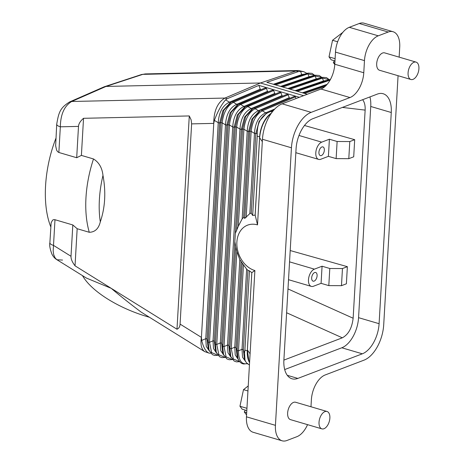<?xml version="1.0" encoding="UTF-8"?>
<svg xmlns="http://www.w3.org/2000/svg" width="464" height="464" viewBox="0 0 464 464"><rect width="100%" height="100%" fill="white"/><g stroke="black" fill="none" stroke-linecap="round" stroke-linejoin="round"><path stroke-width="0.7" d="M231.176 357.553L227.992 352.785L227.522 345.065A1.508 0.487 3.3 0 1 228.862 345.46L229.906 348.319L230.776 356.59L234.117 361.015L236.437 361.874L239.685 361.688M223.532 354.461L222.662 346.19L221.618 343.331L222.616 351.95L223.532 354.461L226.867 358.887L229.193 359.745L232.441 359.554L226.101 356.845L224.002 346.585A1.508 0.487 -176.7 0 1 222.662 346.19L235.318 126.707A1.508 0.487 3.3 0 0 236.657 127.101C237.933 116.945 241.669 110.101 247.863 106.575A1.508 1.148 -112.9 0 0 246.558 106.169L246.558 106.169A1.508 1.148 -112.9 0 0 246.523 106.181L245.665 106.587L238.432 114.411L235.318 126.707L234.071 127.356L221.618 343.331A1.508 0.487 3.3 0 0 220.278 342.937L220.742 350.656L223.932 355.418M259.556 111.157A1.508 1.148 67.1 0 1 258.425 110.693C251.662 113.883 247.927 120.727 247.225 131.219A1.508 0.487 -176.7 0 1 248.565 131.614L243.617 217.419L242.173 218.828L238.305 226.322L235.329 233.351L234.854 241.593L235.753 246.918L229.906 348.319A1.508 0.487 -176.7 0 0 231.246 348.713L234.772 347.194A1.508 0.487 3.3 0 1 236.106 347.588L237.15 350.448L242.191 263.036L246.639 269.103L247.927 270.379L249.464 270.866L244.893 350.146L247.306 350.859L251.819 272.588A31.714 24.366 69.1 0 1 249.464 270.866M321.894 428.864L290.499 419.636A9.06 5.005 -73.6 0 1 287.837 411.278A9.06 5.005 -73.6 0 1 293.544 402.381A9.06 5.005 -73.6 0 1 295.609 402.247L327.004 411.475A9.06 5.005 -73.6 0 1 329.666 419.839A9.06 5.005 -73.6 0 1 323.959 428.736A9.06 5.005 -73.6 0 1 321.894 428.864A9.06 5.005 -73.6 0 1 319.232 420.506A9.06 5.005 -73.6 0 1 324.945 411.609A9.06 5.005 -73.6 0 1 327.004 411.475M362.338 353.812A25.677 14.187 -73.6 0 0 379.094 323.698L391.268 112.508A25.677 14.187 -73.6 0 0 383.154 93.734A25.677 14.187 -73.6 0 0 377.313 94.105L312.817 118.703A25.677 14.187 -73.6 0 0 296.067 148.822L283.887 360.012A25.677 14.187 -73.6 0 0 292.001 378.786A25.677 14.187 -73.6 0 0 297.842 378.415L362.338 353.812L341.806 347.78L284.693 369.564M410.942 79.495L379.546 70.267A9.06 5.005 -73.6 0 1 376.89 61.909A9.06 5.005 -73.6 0 1 382.597 53.012A9.06 5.005 -73.6 0 1 384.656 52.879L416.057 62.106A9.06 5.005 -73.6 0 1 418.714 70.47A9.06 5.005 -73.6 0 1 413.006 79.367A9.06 5.005 -73.6 0 1 410.942 79.495A9.06 5.005 -73.6 0 1 408.285 71.137A9.06 5.005 -73.6 0 1 413.992 62.24A9.06 5.005 -73.6 0 1 416.057 62.106M307.551 424.647A21.141 11.687 106.4 0 1 296.885 436.694L286.932 440.493A21.141 11.687 -73.6 0 1 282.124 440.8A21.141 11.687 -73.6 0 1 275.436 425.337L291.438 147.79A30.206 16.692 -73.6 0 1 311.153 112.363L282.17 103.843L320.995 89.036L349.978 97.556L311.153 112.363M398.071 75.713L383.716 324.725A30.206 16.692 106.4 0 1 364.002 360.157L325.177 374.964A21.141 11.687 -73.6 0 0 311.379 399.765L310.979 406.766M399.144 57.136L399.719 47.183A21.141 11.687 106.4 0 0 393.031 31.72A21.141 11.687 106.4 0 0 388.223 32.028L378.27 35.821A21.141 11.687 106.4 0 0 364.472 60.622L335.489 52.107L334.793 64.235A21.141 11.687 -73.6 0 1 320.995 89.036M334.793 64.235L363.776 72.749L364.472 60.622M363.776 72.749A21.141 11.687 -73.6 0 1 349.978 97.556M282.124 440.8L253.141 432.28A21.141 11.687 -73.6 0 1 246.454 416.817L254.887 270.553A24.163 18.566 69.1 0 1 236.884 242.046A24.163 18.566 69.1 0 1 257.52 224.889L255.165 215.093L259.625 137.75L262.322 141.636L262.462 139.275A30.206 16.692 -73.6 0 1 282.17 103.843M69.594 101.952C60.053 107.973 58.748 112.265 56.712 124.224L56.712 124.224A9.06 2.929 3.3 0 0 60.343 126.811C60.546 114.388 64.328 105.943 71.688 101.488A9.06 7.03 66.3 0 0 69.594 101.952L104 86.884A9.06 6.96 69.1 0 1 104.47 86.704A9.06 6.96 69.1 0 1 106.065 86.432L260.449 82.986L303.601 95.671M307.336 94.244L266.841 82.343L298.34 71.607L296.09 70.946L260.449 82.986L224.97 98.066L71.688 101.488L106.065 86.432L142.802 74.362L145.255 73.927L298.497 70.511L303.827 71.711L306.948 73.358M314.638 272.542A4.53 2.506 106.4 0 0 311.779 276.991A4.53 2.506 106.4 0 0 313.113 281.172A4.53 2.506 106.4 0 0 314.145 281.103A4.53 2.506 106.4 0 0 316.999 276.66A4.53 2.506 106.4 0 0 315.665 272.478A4.53 2.506 106.4 0 0 314.638 272.542M289.548 261.847L314.389 269.149A9.06 5.005 106.4 0 0 308.682 278.046A9.06 5.005 106.4 0 0 311.344 286.404A9.06 5.005 106.4 0 0 313.403 286.271L321.082 283.342L322.068 266.22L329.794 268.494L342.461 268.552L347.374 266.678L346.388 283.806L341.475 285.679L342.461 268.552M314.389 269.149L322.068 266.22M249.452 364.907C247.318 363.95 245.833 362.338 244.986 360.076L244.354 358.341L243.356 349.717A1.508 0.487 3.3 0 0 242.017 349.328L246.639 269.103M246.697 412.67L244.279 411.962L245.299 410.124M299.367 97.283L258.871 85.382L227.221 98.728L225.579 99.864C221.45 104.609 217.715 111.453 214.374 120.385L213.759 123.401L201.422 337.369L201.689 340.443L205.79 338.679A1.508 0.487 3.3 0 1 207.13 339.074L208.174 341.927L220.823 122.45A1.508 0.487 3.3 0 0 222.163 122.844C223.445 112.682 227.18 105.844 233.369 102.318A1.508 1.148 -112.9 0 0 232.064 101.906L232.064 101.906A1.508 1.148 -112.9 0 0 232.029 101.923L231.171 102.329L223.938 110.154L220.823 122.45L219.582 123.093L207.13 339.074L208.127 347.693L209.038 350.198L208.174 341.927A1.508 0.487 -176.7 0 0 209.513 342.322L213.034 340.808A1.508 0.487 3.3 0 1 214.374 341.202L215.418 344.056L228.073 124.578A1.508 0.487 3.3 0 0 229.413 124.973C230.689 114.811 234.424 107.973 240.613 104.446A1.508 1.148 -112.9 0 0 239.308 104.04L239.308 104.04A1.508 1.148 -112.9 0 0 239.273 104.052L238.421 104.458L231.188 112.282L228.073 124.578L226.826 125.228L214.374 341.202L215.371 349.821L216.288 352.327L215.418 344.056A1.508 0.487 -176.7 0 0 216.758 344.45L220.278 342.937L232.731 126.962A1.508 0.487 -176.7 0 1 234.071 127.356L237.342 114.991L244.447 107.219L279.63 92.214L280.923 92.632L281.99 95.572L282.709 96.106M258.871 85.382L260.252 89.181L229.448 102.179C222.679 105.363 218.944 112.207 218.242 122.699A1.508 0.487 -176.7 0 1 219.582 123.093L222.853 110.734L229.958 102.956L231.171 102.329M247.782 363.55C241.709 364.971 238.612 360.737 238.49 350.842A1.508 0.487 -176.7 0 1 237.15 350.448L238.02 358.718C239.969 363.242 242.475 363.677 242.423 363.666L243.681 364.008L247.689 363.59M235.753 246.918L236.843 251.616L239.818 259.585L242.191 263.036M271.394 113.117A21.141 11.687 106.4 0 0 259.643 136.886L257.23 136.172L252.66 215.453L251.233 213.086L249.841 213.573L244.766 218.382L243.617 217.419M257.23 136.172L257.259 132.988L255.809 133.742L259.08 121.382L266.185 113.605L267.502 112.926C260.693 116.951 257.276 123.639 257.259 132.988M49.874 242.8L49.874 242.8A9.06 2.929 3.3 0 0 53.505 245.386L54.984 219.716L53.754 219.611L52.571 220.151L51.139 222.813L49.874 242.8C49.3 245.091 49.973 248.849 51.904 254.081C53.186 256.638 54.88 258.529 56.973 259.759L55.251 258.123L53.725 254.788L53.157 250.92L53.505 245.386L71.009 256.279C70.876 258.935 72.216 262.119 75.029 265.82L77.169 228.723L72.819 224.959L71.009 256.279M76.693 157.725L78.497 126.405L60.343 126.811L58.858 152.482L76.693 157.725L81.397 155.405L93.508 158.961C99 162.377 102.155 167.864 102.979 175.421A82.29 45.478 106.4 0 0 100.299 221.85C98.652 228.677 94.975 232.157 89.279 232.284L77.169 228.723M309.471 77.094A1.508 1.172 71.2 0 1 309.001 76.728L312.15 76.183M252.66 215.453A31.714 24.366 69.1 0 1 255.13 215.151L255.165 215.093M249.597 362.32L248.791 360.325L247.387 349.972L251.819 272.588M251.848 272.629L254.887 270.553M295.127 90.654L323.489 80.985A1.508 1.172 -108.8 0 0 323.965 81.357M298.984 135.471L321.714 142.146L329.394 139.217L337.119 141.491L336.133 158.613L348.795 158.676L353.707 156.803L354.693 139.681L304.465 125.495M329.394 139.217L328.402 156.345L336.133 158.613M210.737 353.208L209.107 353.127L204.688 351.625C201.393 349.259 200.291 344.503 201.393 337.363L201.422 337.369M209.107 353.127C205.952 351.938 203.476 347.71 201.689 340.443M249.58 362.657A21.141 11.687 -73.6 0 1 247.306 350.859M244.986 360.076L244.569 353.046L244.893 350.146M217.929 355.273L211.607 352.582L209.513 342.322L222.163 122.844L225.487 124.833A1.508 0.487 -176.7 0 1 226.826 125.228L230.098 112.862L237.203 105.09L272.385 90.086L273.679 90.503L274.746 93.444L243.936 106.436C237.174 109.626 233.438 116.464 232.731 126.962L229.413 124.973L216.758 344.45L218.851 354.711L225.173 357.402M252.312 109.028A1.508 1.148 67.1 0 1 251.181 108.564C244.418 111.754 240.683 118.598 239.975 129.091A1.508 0.487 -176.7 0 1 241.315 129.485L235.329 233.351M245.062 106.9A1.508 1.148 67.1 0 1 243.936 106.436L240.613 104.446L273.679 90.503M230.776 356.59L229.86 354.078L228.862 345.46L234.854 241.593M239.668 361.665L233.346 358.974L231.246 348.713L236.843 251.616M238.421 359.681L235.236 354.919L234.772 347.194L239.818 259.585M296.02 98.559L295.411 96.889L294.124 96.477L261.012 110.444A1.508 1.148 67.1 0 1 261.046 110.426A1.508 1.148 67.1 0 1 262.351 110.838C256.163 114.359 252.428 121.203 251.146 131.358A1.508 0.487 3.3 0 1 249.806 130.97L248.565 131.614L251.836 119.248L258.941 111.476L260.153 110.844L252.921 118.674L249.806 130.97L244.766 218.382M266.8 113.286A1.508 1.148 67.1 0 1 265.675 112.827C258.906 116.012 255.171 122.856 254.469 133.348A1.508 0.487 -176.7 0 1 255.809 133.742L251.233 213.086M230.573 102.643A1.508 1.148 67.1 0 1 229.448 102.179L225.579 99.864M260.971 89.714L260.252 89.181M216.688 353.29L213.498 348.528L213.034 340.808L225.487 124.833C226.194 114.335 229.924 107.497 236.692 104.307L233.369 102.318L266.429 88.375L267.502 91.309L236.692 104.307A1.508 1.148 67.1 0 0 237.817 104.771M321.714 142.146A9.06 5.005 106.4 0 0 316.007 151.044A9.06 5.005 106.4 0 0 318.664 159.401A9.06 5.005 106.4 0 0 320.728 159.274L328.402 156.345M209.438 351.161L206.254 346.399L205.79 338.679L218.242 122.699L214.374 120.385M238.02 358.718L237.104 356.213L236.106 347.588L241.06 261.783M245.926 361.949L242.533 357.239L242.017 349.328L238.49 350.842L243.455 264.805M100.299 221.85C105.166 207.541 106.059 192.061 102.979 175.421M378.27 35.821L349.288 27.306A21.141 11.687 106.4 0 0 335.489 52.107M289.954 98.235L289.234 97.701L288.167 94.76L286.827 94.366L253.837 108.286M236.715 230.237L242.562 128.835L241.315 129.485L244.586 117.119L251.691 109.347L253.802 108.298A1.508 1.148 67.1 0 1 255.107 108.704C248.913 112.23 245.178 119.074 243.902 129.23A1.508 0.487 3.3 0 1 242.562 128.835L245.676 116.545L252.909 108.715L253.767 108.315A1.508 1.148 67.1 0 1 253.802 108.298L286.827 94.366M302.226 74.965A1.508 1.172 71.2 0 1 301.751 74.6L304.906 74.054M326.644 80.44L323.489 80.985L322.445 78.126L329.133 79.617M290.064 89.169L322.445 78.126A1.508 1.172 -108.8 0 0 321.204 77.697L321.204 77.697A1.508 1.172 -108.8 0 0 321.105 77.737L288.724 88.775L322.59 77.331L326.465 77.616L329.202 79.599M369.93 96.918A25.677 14.187 -73.6 0 1 370.742 106.471L358.562 317.666A25.677 14.187 -73.6 0 1 341.806 347.78M335.112 58.684L328.999 56.886L331.238 59.839L334.985 60.941M334.863 63.046L333.326 62.594L334.776 64.502M283.881 360.105L342.322 337.815C348.389 334.573 351.99 328.048 353.139 318.234L365.139 110.107C365.354 105.548 364.513 102.08 362.628 99.708M273.621 110.275L267.502 112.926M62.541 260.072L56.973 259.759L86.426 278.075L111.238 288.341L176.981 329.225L189.283 115.942L83.532 118.303L81.397 155.405M149.431 317.26C119.19 308.751 91.478 291.514 82.476 275.616M75.029 265.82L111.238 288.341C120.617 296.276 130.616 304.21 141.23 312.156L204.688 351.625M316.715 79.228A1.508 1.172 71.2 0 1 316.245 78.857L315.201 75.997A1.508 1.172 -108.8 0 0 313.954 75.568L313.954 75.568A1.508 1.172 -108.8 0 0 313.861 75.603L281.48 86.64L315.346 75.203L319.22 75.487L321.958 77.471M280.633 86.397L309.001 76.728L307.957 73.869L314.644 75.359M275.575 84.906L307.957 73.869A1.508 1.172 -108.8 0 0 306.71 73.44L306.71 73.44A1.508 1.172 -108.8 0 0 306.617 73.474L274.236 84.512L308.096 73.068L311.976 73.358L314.714 75.342M248.24 385.92L243.496 389.644L239.946 406.255L242.191 409.207L246.819 410.565M176.981 329.225C178.884 328.454 179.916 326.749 180.078 324.104L191.626 123.882L213.73 123.389C213.811 110.861 217.558 102.416 224.97 98.066L227.221 98.728M189.283 115.942L191.145 119.909L191.626 123.882M290.197 250.537L347.374 266.678M58.858 152.482L57.524 151.606L56.608 150.139L55.651 145.766L56.712 124.224M259.643 136.886L255.13 215.151M271.341 113.193L270.321 114.04C264.144 119.735 260.577 127.641 259.625 137.75M341.475 285.679L328.808 285.615L329.794 268.494M321.082 283.342L328.808 285.615M78.497 126.405C78.671 123.755 80.353 121.052 83.532 118.303M342.821 32.381L332.543 40.281L328.999 56.886M275.465 93.977L274.746 93.444M50.796 226.884C41.946 204.757 44.01 168.884 55.9 138.342M54.984 219.716L72.819 224.959M337.647 41.777L332.543 40.281M244.279 411.962L246.564 414.926M393.031 31.72L364.054 23.2A21.141 11.687 106.4 0 0 359.24 23.507L349.288 27.306M337.119 141.491L349.786 141.555L354.693 139.681M349.786 141.555L348.795 158.676M295.968 90.903L328.35 79.866A1.508 1.172 71.2 0 1 328.448 79.825A1.508 1.172 71.2 0 1 329.689 80.26L330.055 80.156M330.501 79.361L295.962 90.898M287.883 88.525L316.245 78.857L319.4 78.312M282.82 87.035L315.201 75.997L321.888 77.488M298.34 71.607L300.539 71.27L303.827 71.711M333.326 62.594L334.353 60.755M104.47 86.704L141.23 74.629A9.06 6.885 71.8 0 1 142.802 74.362L296.09 70.946L298.497 70.511M321.384 155.533A4.53 2.506 -73.6 0 1 320.351 155.597A4.53 2.506 -73.6 0 1 319.023 151.421A4.53 2.506 -73.6 0 1 321.877 146.972A4.53 2.506 -73.6 0 1 322.909 146.902A4.53 2.506 -73.6 0 1 324.237 151.084A4.53 2.506 -73.6 0 1 321.384 155.533M247.95 390.955L243.496 389.644M246.947 408.308L239.946 406.255M262.322 141.636L257.52 224.889M268.221 91.843L267.502 91.309M266.429 88.375L265.141 87.957L231.176 102.329M224.002 346.585L227.522 345.065L239.975 129.091L236.657 127.101L224.002 346.585M238.305 226.322L243.902 129.23L247.225 131.219L242.173 218.828M244.569 353.046L243.356 349.717L247.927 270.379M329.811 80.579L329.689 80.26L297.308 91.298M302.371 92.783L327.143 84.338M93.508 158.961A87.597 48.413 106.4 0 0 89.279 232.284M246.187 217.401L251.146 131.358L254.469 133.348L249.841 213.573M325.136 86.408L304.558 93.426M326.465 85.109L303.218 93.032M274.821 108.965L265.675 112.827L262.351 110.838L295.411 96.889M247.387 349.972L250.09 353.812M239.343 104.023L272.339 90.109M281.99 95.572L251.181 108.564L247.863 106.575L280.923 92.632M288.167 94.76L255.107 108.704L258.425 110.693L289.234 97.701M273.389 84.268L301.751 74.6L300.539 71.27M379.094 323.698L358.562 317.666M391.268 112.508L370.742 106.471M272.246 111.963L270.698 111.505M232.099 101.894L265.089 87.98M275.436 425.337L246.454 416.817M353.139 318.234L287.987 288.927M365.139 110.107L342.403 107.422M342.322 337.815L286.613 312.753M297.842 378.415L287.291 375.312M180.078 324.104L201.393 337.363M388.223 32.028L359.24 23.507M291.438 147.79L262.462 139.275M279.583 92.237L246.593 106.152M294.072 96.5L261.081 110.415M326.47 85.098L303.207 93.026M209.038 350.198L212.379 354.624L214.699 355.488L217.947 355.296M216.288 352.327L219.623 356.752L221.943 357.616L225.197 357.425M295.841 152.697L318.664 159.401M288.515 279.693L311.344 286.404M141.23 74.629L145.255 73.927"/></g></svg>
